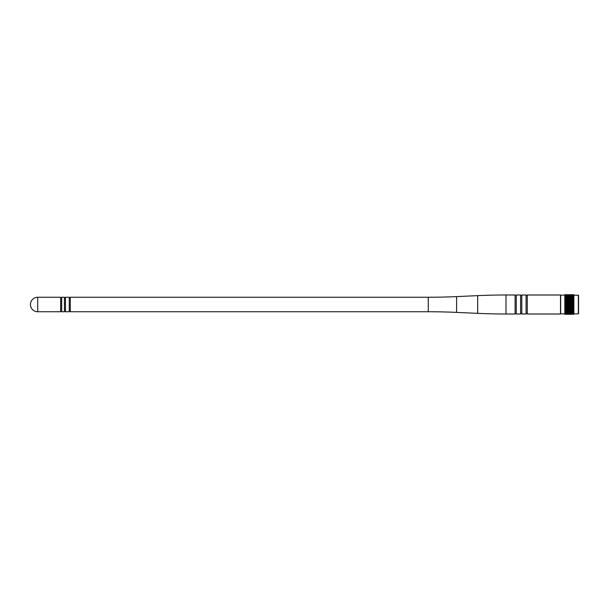 <?xml version="1.0" encoding="UTF-8"?>
<svg xmlns="http://www.w3.org/2000/svg" width="609" height="609" viewBox="0 0 609 609"><rect width="100%" height="100%" fill="white"/><g stroke="black" fill="none" stroke-linecap="round" stroke-linejoin="round"><path stroke-width="0.91" d="M516.303 294.992L516.303 314.008L520.596 314.008L520.596 294.992L516.303 294.992M516.303 313.848A0.609 0.609 0 0 0 515.1 313.848M516.303 295.152A0.609 0.609 0 0 1 515.1 295.152M521.791 313.848A0.609 0.609 0 0 0 520.596 313.848M521.791 295.152A0.609 0.609 0 0 1 520.596 295.152M521.791 294.992L521.791 314.008L526.085 314.008L526.085 294.992L521.791 294.992M527.287 313.848A0.609 0.609 0 0 0 526.085 313.848M527.287 295.152A0.609 0.609 0 0 1 526.085 295.152M527.287 294.992L527.287 314.008L560.493 314.008L560.493 294.992L527.287 294.992M428.272 297.253A618.021 618.021 0 0 0 456.605 296.606L477.662 295.639A618.021 618.021 0 0 1 505.995 294.992L515.1 294.992L515.1 314.008L505.995 314.008A618.021 618.021 0 0 1 477.662 313.361L456.605 312.394A618.021 618.021 0 0 0 428.272 311.747L70.279 311.747L70.279 297.253L428.272 297.253L428.272 311.747M69.251 311.054L70.279 311.054M69.251 297.946L70.279 297.946M69.251 297.253L69.251 311.747L65.468 311.747L65.468 297.253L69.251 297.253M64.44 311.054L65.468 311.054M64.44 297.946L65.468 297.946M64.44 297.253L64.44 311.747L61.692 311.747L61.692 297.253L64.44 297.253M60.664 311.054L61.692 311.054M60.664 297.946L61.692 297.946M60.664 297.253L60.664 311.747L37.697 311.747A7.247 7.247 0 0 1 30.45 304.5A7.247 7.247 0 0 1 37.697 297.253L60.664 297.253M564.817 313.719L564.817 295.144L560.661 295.129L560.661 313.871L578.344 313.871L578.55 312.676M564.817 294.741L573.884 294.718L564.817 294.748M564.817 314.282L573.884 314.282L564.817 314.122M564.817 309.425L573.884 309.425L564.817 309.06L573.884 309.06L573.884 308.588L564.817 308.588M564.817 294.878L578.55 295.335L578.55 313.665M564.817 294.893L573.884 294.878M564.817 294.984L573.884 294.984L564.817 295.007M564.817 295.114L573.884 295.114L564.817 295.312M564.817 295.281L573.884 295.281M564.817 295.464L573.884 295.464L564.817 295.502M564.817 295.677L573.884 295.677L564.817 295.723M564.817 295.913L573.884 295.913L564.817 295.966M564.817 296.18L573.884 296.18L564.817 296.233M564.817 296.461L573.884 296.461L564.817 296.522M564.817 296.773L573.884 296.773L564.817 296.834M564.817 297.101L573.884 297.101L564.817 297.169M564.817 297.451L573.884 297.451L564.817 297.527M564.817 297.824L573.884 297.824L564.817 297.9M564.817 298.212L573.884 298.212L564.817 298.296M564.817 298.623L573.884 298.623L564.817 298.707M564.817 299.049L573.884 299.049L564.817 299.133M564.817 299.491L573.884 299.491L564.817 299.575M564.817 299.864L573.884 299.864L564.817 300.031M564.817 300.412L573.884 300.412L564.817 300.503M564.817 300.892L573.884 300.892L564.817 300.983M564.817 301.379L573.884 301.379L564.817 301.478M564.817 301.874L573.884 301.874L564.817 301.973M564.817 302.384L573.884 302.384L564.817 302.483M564.817 302.894L573.884 302.894L564.817 302.993M564.817 303.411L573.884 303.411L564.817 303.51M564.817 303.929L573.884 303.929L564.817 304.028M564.817 304.447L573.884 304.447L564.817 304.553M564.817 304.972L573.884 304.972L564.817 305.071M564.817 305.49L573.884 305.49L564.817 305.589M564.817 306.007L573.884 306.007L564.817 306.106M564.817 306.517L573.884 306.517L564.817 306.616M564.817 307.027L573.884 307.027L564.817 307.126M564.817 307.522L573.884 307.522L564.817 307.621M564.817 308.017L573.884 308.017L564.817 308.108M564.817 308.497L573.884 308.588M564.817 308.969L573.884 308.969M564.817 309.509L573.884 309.425M564.817 309.867L573.884 309.867L564.817 309.951M564.817 310.293L573.884 310.293L564.817 310.377M564.817 310.704L573.884 310.704L564.817 310.788M564.817 311.1L573.884 311.1L564.817 311.176M564.817 311.473L573.884 311.473L564.817 311.549M564.817 311.831L573.884 311.831L564.817 311.899M564.817 312.166L573.884 312.166L564.817 312.227M564.817 312.478L573.884 312.478L564.817 312.539M564.817 312.767L573.884 312.767L564.817 312.82M564.817 313.034L573.884 313.034L564.817 313.087M564.817 313.277L573.884 313.277L564.817 313.323M564.817 313.498L573.884 313.498L564.817 313.536M564.817 313.688L573.884 313.719M564.817 313.993L573.884 314.016M564.817 314.107L573.884 314.107M573.884 314.282L564.817 314.259L573.884 314.122M573.884 300.412L573.884 300.031M573.884 300.892L573.884 300.503M573.884 301.379L573.884 300.983M573.884 301.874L573.884 301.478M573.884 302.384L573.884 301.973M573.884 302.894L573.884 302.483M573.884 303.411L573.884 302.993M573.884 303.929L573.884 303.51M573.884 304.447L573.884 304.028M573.884 304.972L573.884 304.553M573.884 305.49L573.884 305.071M573.884 306.007L573.884 305.589M573.884 306.517L573.884 306.106M573.884 307.027L573.884 306.616M573.884 307.522L573.884 307.126M573.884 308.017L573.884 307.621M573.884 308.497L573.884 308.108M578.55 296.324L578.55 295.335M564.817 294.718L573.884 294.718M564.817 310.392L573.884 310.392M564.817 309.989L573.884 309.989M564.817 309.57L573.884 309.57M564.817 309.136L573.884 309.136M564.817 308.687L573.884 308.687M564.817 308.611L573.884 308.611M564.817 308.23L573.884 308.23M564.817 308.154L573.884 308.154M564.817 307.758L573.884 307.758M564.817 307.682L573.884 307.682M564.817 307.279L573.884 307.279M564.817 307.202L573.884 307.202M564.817 306.791L573.884 306.791M564.817 306.708L573.884 306.708M564.817 306.304L573.884 306.304M564.817 306.213L573.884 306.213M564.817 305.802L573.884 305.802M564.817 305.718L573.884 305.718M564.817 305.299L573.884 305.299M564.817 305.216L573.884 305.216M564.817 304.797L573.884 304.797M564.817 304.713L573.884 304.713M564.817 304.287L573.884 304.287M564.817 304.203L573.884 304.203M564.817 303.784L573.884 303.784M564.817 303.701L573.884 303.701M564.817 303.282L573.884 303.282M564.817 303.198L573.884 303.198M564.817 302.787L573.884 302.787M564.817 302.696L573.884 302.696M564.817 302.292L573.884 302.292M564.817 302.209L573.884 302.209M564.817 301.798L573.884 301.798M564.817 301.721L573.884 301.721M564.817 301.318L573.884 301.318M564.817 301.242L573.884 301.242M564.817 300.846L573.884 300.846M564.817 300.77L573.884 300.77M564.817 300.389L573.884 300.389M564.817 300.313L573.884 300.313M564.817 299.43L573.884 299.43M564.817 299.011L573.884 299.011M564.817 298.608L573.884 298.608M505.995 294.992L505.995 314.008M477.662 295.639L477.662 313.361M456.605 296.606L456.605 312.394M37.697 297.253L37.697 311.747M578.344 313.871L578.344 295.129"/></g></svg>
